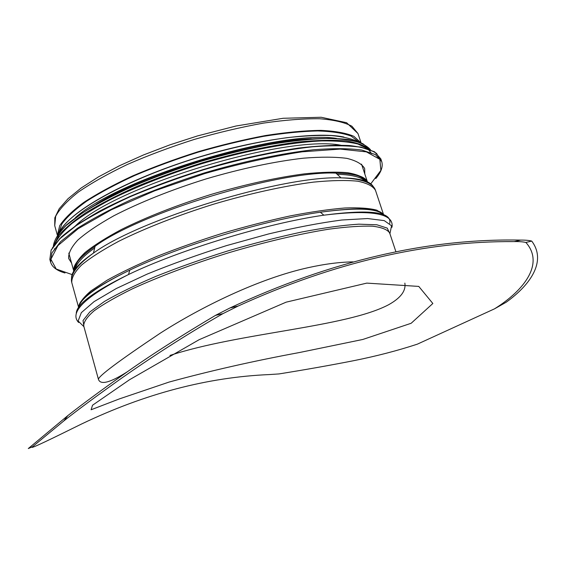 <?xml version="1.0" encoding="UTF-8"?>
<svg xmlns="http://www.w3.org/2000/svg" width="566" height="566" viewBox="0 0 566 566"><rect width="100%" height="100%" fill="white"/><g stroke="black" fill="none" stroke-linecap="round" stroke-linejoin="round"><path stroke-width="0.85" d="M411.157 323.278L432.849 303.489L418.762 286.41L366.789 283.113L286.134 302.166L199.069 339.734L129.593 379.694L92.534 405.228L91.098 409.763L119.334 398.917L169.036 382.085C210.276 370.815 253.844 360.938 299.739 352.469L362.785 339.473L411.157 323.278M404.846 283.113C406.105 290.761 400.735 297.949 388.736 304.678C346.123 327.297 239.468 332.638 169.941 355.441M238.13 306.05L230.001 307.946L215.49 315.375L222.997 313.614L238.13 306.05C333.968 262.44 426.007 240.953 514.232 241.604C519.057 241.491 522.942 241.774 525.885 242.453L531.715 241.081C528.984 240.366 525.305 240.041 520.685 240.097L514.232 241.604M531.715 241.081C546.381 260.452 531.799 283.792 506.237 302.202L494.507 308.845C525.397 289.53 544.237 263.077 525.885 242.453M494.507 308.845L417.34 344.163C397.353 350.715 376.015 356.247 353.333 360.754C330.219 365.296 305.477 369.683 279.095 373.914L269.395 374.565C207.588 377.189 145.045 393.639 81.752 423.913L72.738 428.335C42.337 443.383 28.944 449.51 32.566 446.716L63.852 420.906L67.835 415.6L28.3 448.555L32.566 446.716M222.997 313.614C184.346 335.581 146.092 360.903 122.015 377.883C96.531 396.009 77.139 410.35 63.852 420.906M353.085 261.881C339.763 262.065 324.778 263.997 308.123 267.683C258.655 278.606 200.788 307.182 160.235 333.204C118.987 360.811 98.385 376.192 98.434 379.354C100.5 385.297 110.285 382.673 127.803 371.48M230.001 307.946C331.124 260.841 428.016 238.229 520.685 240.097M67.835 415.6C81.872 404.563 100.578 390.759 123.947 374.176C148.674 356.523 179.189 336.926 215.49 315.375M58.652 233.263L61.814 224.023C66.88 217.026 75.193 209.392 86.739 201.114C100.09 192.617 116.101 184.07 134.758 175.474C154.631 167.055 175.722 159.294 198.029 152.197C220.514 145.681 242.354 140.396 263.551 136.342C283.842 133.102 301.897 131.305 317.717 130.937C331.917 131.39 343.074 133.109 351.182 136.109L358.943 142.024M57.435 234.94L59.699 225.7C64.319 218.618 72.37 210.842 83.86 202.359C97.281 193.614 113.554 184.785 132.67 175.892C153.103 167.161 174.844 159.124 197.902 151.787C221.15 145.059 243.684 139.639 265.518 135.529C286.361 132.288 304.784 130.569 320.802 130.371C335.072 131.029 346.095 133.01 353.863 136.321L360.889 142.745M71.564 263.07L68.677 258.528C68.231 253.37 71.266 247.229 77.79 240.111C86.393 232.52 98.399 224.419 113.801 215.795C139.066 202.734 171.378 189.766 206.144 178.906C241.081 168.59 275.14 161.388 303.397 158.19C320.993 156.789 335.475 156.846 346.852 158.367C356.226 160.652 362.169 164.062 364.674 168.597L364.801 173.981M75.483 225.841C114.785 186.433 286.247 134.34 340.831 145.221M96.432 204.085C146.127 172.871 252.655 140.502 311.321 138.797M98.434 379.326L83.726 325.966C83.619 321.927 87.107 316.861 94.189 310.755C103.415 304.126 116.129 296.825 132.331 288.865C158.848 276.647 192.546 263.982 228.593 252.797C264.768 242.036 299.817 233.822 328.648 229.216C346.541 226.817 361.165 225.813 372.527 226.195C381.802 227.327 387.519 229.598 389.677 233.008L395.959 251.891M83.938 326.724L83.039 320.519L89.775 312.007L104.455 301.452C118.103 293.535 135.309 285.151 156.06 276.293C178.453 267.4 202.437 258.924 228.006 250.872C253.738 243.338 278.38 237.041 301.94 231.975C324.113 227.787 343.067 225.19 358.816 224.171L376.885 224.78L387.222 228.105L389.924 233.758M83.726 326.483L78.129 321.007L81.334 312.651L94.041 301.657L116.271 288.54L147.153 274.107C171.505 264.138 197.93 254.65 226.421 245.637L268.666 233.928C296.046 227.447 320.427 222.806 341.814 220.011L367.589 218.547L384.257 220.62L391.566 225.777L389.967 233.44M76.276 313.698C76.021 304.706 93.432 291.646 128.517 274.531L128.517 274.531C179.769 249.804 267.499 223.153 323.844 215.186L323.844 215.186C370.1 209.13 392.068 211.854 389.748 223.372M78.568 308.88C78.363 299.895 95.428 286.969 129.77 270.124L129.77 270.124C179.825 245.842 265.242 219.891 320.349 212.215L320.349 212.215C358.264 207.114 379.63 208.359 384.463 215.943M78.716 307.182C79.452 302.668 83.57 297.214 91.076 290.818L107.08 280.227C120.883 272.55 137.488 264.605 156.895 256.405C177.575 248.241 199.494 240.515 222.65 233.227C245.941 226.4 268.454 220.627 290.174 215.915C310.868 211.932 329.087 209.293 344.828 207.991C358.802 207.474 369.499 208.21 376.914 210.191L383.387 214.613M78.596 307.359L71.79 282.66C71.457 277.821 74.691 271.97 81.497 265.107C90.433 257.742 102.849 249.804 118.747 241.286C144.804 228.324 178.078 215.271 213.806 204.128C249.698 193.508 284.606 185.853 313.472 182.125C331.421 180.356 346.159 180.045 357.677 181.198C367.15 183.115 373.093 186.179 375.506 190.388L383.585 214.691M71.564 278.323C71.153 271.871 78.455 263.459 93.461 253.087C140.106 218.978 283.311 175.474 341.05 177.858C359.29 178.134 370.03 181.063 373.284 186.653M73.764 272.296C72.575 265.737 79.686 257.056 95.095 246.26C140.609 212.632 279.363 170.472 335.886 173.104C354.698 173.5 365.438 176.762 368.098 182.868M73.997 271.885L73.948 271.708C72.151 265.659 79.205 257.176 95.095 246.26L93.461 253.087C76.884 265.086 69.66 274.949 71.79 282.66M73.686 270.159C74.21 265.157 78.009 259.27 85.077 252.493C94.083 245.29 106.203 237.628 121.442 229.492C146.969 216.87 176.783 205.203 210.877 194.492C245.17 184.424 276.434 177.533 304.664 173.826C321.856 172.106 336.197 171.731 347.68 172.708C357.323 174.406 363.754 177.186 366.973 181.049M375.506 190.388C372.98 182.79 361.497 178.615 341.05 177.858L335.886 173.104C355.172 173.33 365.749 176.458 367.617 182.485L367.674 182.662M57.329 235.095L54.732 225.664L55.694 216.233C59.593 208.953 67.135 200.902 78.327 192.079C91.593 182.967 107.929 173.769 127.343 164.48C148.179 155.381 170.451 147.047 194.159 139.469C218.073 132.578 241.222 127.109 263.6 123.084C284.896 119.999 303.595 118.556 319.684 118.754C333.89 119.858 344.637 122.348 351.925 126.232L357.974 133.534L361.066 142.816M74.995 270.208C74.556 266.501 76.743 262.044 81.561 256.837M353.021 174.363C359.919 176.005 364.221 178.495 365.912 181.82M74.981 270.336C75.596 264.35 82.169 256.886 94.699 247.929M337.152 174.271C352.547 174.738 362.162 177.285 365.997 181.912M72.13 274.609L56.218 269.027L50.898 259.27L57.93 245.58L78.214 228.678L111.24 209.83L154.702 190.813L204.545 173.642C239.326 163.723 271.878 156.442 302.216 151.808L340.138 149.099L366.393 151.865L379.857 159.329L380.868 170.394L370.744 183.886M64.984 272.989C56.883 270.675 52.079 267.06 50.579 262.136L51.916 252.924L60.661 241.604L77.033 228.565C91.642 219.191 109.613 209.604 130.958 199.812C153.867 190.155 178.318 181.191 204.326 172.927C243.585 161.345 281.826 153.294 313.451 149.764C333.119 148.235 349.272 148.334 361.915 150.075L375.484 154.617L381.71 161.536C383.21 166.461 381.229 172.135 375.782 178.559M50.579 262.136L49.843 259.426L51.152 250.13L59.869 238.732L76.212 225.622C90.801 216.205 108.75 206.583 130.081 196.763C152.962 187.084 177.399 178.113 203.392 169.85C242.63 158.275 280.863 150.266 312.489 146.799C332.157 145.306 348.316 145.455 360.974 147.245L374.565 151.872L380.819 158.862L381.71 161.536M50.919 260.693L50.24 258.987M52.405 247.816L61.446 236.949C70.7 228.926 83.28 220.4 99.17 211.373C133.434 193.14 181.884 174.703 230.461 161.77C254.509 155.813 277.142 151.249 298.353 148.073C318.233 145.766 335.291 144.924 349.526 145.561C361.886 146.99 370.914 149.629 376.609 153.471L380.635 160.518M54.612 249.825L54.456 248.686M55.065 243.833C57.654 237.798 63.265 231.034 71.896 223.535C82.275 215.71 95.435 207.573 111.389 199.133C137.651 186.193 167.706 174.406 201.546 163.779C246.097 150.485 289.905 142.314 321.721 140.913C336.593 140.743 348.677 141.783 357.967 144.033L367.801 148.816M368.049 149.014L371.515 153.542M53.968 245.29L58.482 235.817C64.46 228.685 73.658 220.931 86.074 212.561C100.267 203.958 117.07 195.312 136.484 186.617C157.072 178.085 178.849 170.189 201.8 162.93C237.14 152.594 269.657 145.575 299.364 141.875C317.618 140.17 333.155 139.844 345.968 140.899C357.005 142.682 364.914 145.582 369.69 149.587M53.36 246.153C54.131 240.217 58.34 233.369 66.003 225.601L82.339 213.057C96.432 204.17 113.419 195.192 133.286 186.115C154.468 177.193 176.981 168.951 200.817 161.374C224.836 154.412 248.127 148.738 270.697 144.365C292.254 140.856 311.364 138.875 328.025 138.415C342.911 138.819 354.493 140.566 362.785 143.658L370.511 149.792M75.349 217.684C118.068 178.545 279.137 129.607 336.409 138.373M58.227 237.522L58.51 235.781M60.13 231.43C68.91 212.986 117.721 184.056 182.323 162.392C246.861 140.686 314.236 130.888 343.845 137.007M382.347 215.144L381.59 212.88M79.884 307.041L79.247 304.741M78.886 308.399C76.955 300.376 93.914 287.613 129.77 270.124L128.517 274.531C85.459 296.329 68.84 312.319 78.66 322.5M383.925 215.724C381.074 207.977 359.877 206.809 320.349 212.215L323.844 215.186C371.749 209.342 394.452 213.389 391.955 227.313M367.27 181.438L361.54 164.14M73.658 270.647L68.797 253.08M54.732 225.664L54.817 217.797L59.211 208.734L68.019 198.708L81.179 187.997L98.47 176.889L119.468 165.739L143.552 154.928L169.892 144.861L197.555 135.911L235.923 126.027L283.113 118.28L321.155 117.261L346.59 122.702L357.974 133.534M366.053 181.941L365.063 178.934M74.945 270.385L74.096 267.329M49.843 259.426L51.131 250.023L59.84 238.534L76.177 225.36C90.758 215.908 108.7 206.272 130.01 196.437C152.884 186.752 177.307 177.774 203.286 169.517C229.471 161.926 254.764 155.799 279.158 151.122C302.336 147.436 322.613 145.462 339.982 145.207L360.896 147.068L374.522 151.773L380.819 158.862M53.353 246.16C54.088 240.161 58.277 233.256 65.925 225.431C75.611 217.188 88.614 208.507 104.936 199.402C131.496 185.669 164.904 172.241 200.718 161.041C236.701 150.429 271.935 143.007 301.65 139.639C320.271 138.125 335.907 138.104 348.543 139.561C359.247 141.811 366.577 145.221 370.518 149.799M59.133 232.64C68.436 211.988 127.06 179.012 199.494 157.044C230.567 147.896 259.653 141.458 286.75 137.708C303.68 135.833 318.552 135.118 331.372 135.557C342.819 136.632 351.762 138.705 358.2 141.776"/></g></svg>
